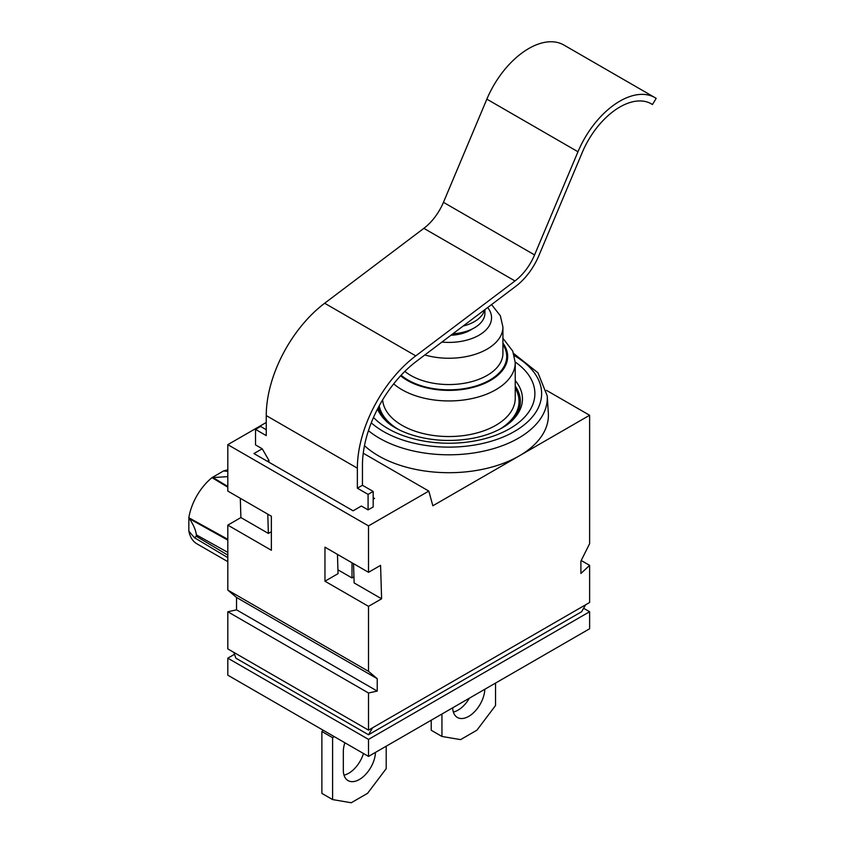 <?xml version="1.0" encoding="UTF-8"?>
<svg xmlns="http://www.w3.org/2000/svg" width="845" height="845" viewBox="0 0 845 845"><rect width="100%" height="100%" fill="white"/><g stroke="black" fill="none" stroke-linecap="round" stroke-linejoin="round"><path stroke-width="1.27" d="M373.173 497.642L374.546 498.434L373.173 499.215M368.082 509.894L368.082 494.388L373.173 491.452L373.173 506.958L368.082 509.894L361.385 506.028L353.104 510.813L253.944 453.554L262.225 448.779L268.921 460.388L267.347 461.296M337.461 554.383L338.053 573.649L324.966 581.212L324.966 547.169L368.515 572.318L380.577 565.347L381.602 598.799L354.139 582.934L353.537 563.668M268.921 460.388L268.921 462.204M271.361 531.695L268.372 533.427L267.78 514.151M484.924 309.597L484.924 313.136A36.008 20.787 180 0 1 452.867 333.807M450.945 335.243A30.325 17.502 0 0 0 472.197 329.001M385.922 420.789A71.434 41.247 180 0 1 378.296 407.533M515.239 386.017A71.434 41.247 180 0 1 511.912 420.789M546.451 390.348L589.62 415.265L519.263 455.877A99.488 57.439 0 0 0 548.342 413.142L547.233 395.904A98.39 56.805 180 0 1 480.319 451.832A98.39 56.805 180 0 1 368.431 430.675M266.249 422.479L227.812 444.66L368.515 525.896L428.816 491.082L432.841 505.775L519.263 455.877A99.488 57.439 180 0 1 364.48 445.653M324.966 581.212L368.515 606.351L368.515 671.342L377.229 678.693L377.229 691.073L368.515 693.006L368.515 730.143L589.62 602.485L589.62 565.358L580.906 573.48L580.906 561.101L589.62 543.694L589.62 415.265M368.515 525.896L368.515 572.318M227.812 444.66L227.812 491.082L271.361 516.221L271.361 550.264L227.812 525.125L227.812 590.106L236.526 597.457L236.526 609.837L227.812 611.769L227.812 648.907L368.515 730.143M368.515 671.342L227.812 590.106M381.602 598.799L368.515 606.351M368.515 693.006L227.812 611.769M240.307 498.296L240.899 517.562L227.812 525.125M227.812 561.661L196.917 543.821A41.69 24.072 -60 0 1 188.868 531.156M188.815 517.774L189.502 518.756C193.642 525.125 195.913 530.48 196.325 534.832L196.325 536.3L194.371 537.663L188.815 531.082L188.857 517.753A127797.356 72484.184 -0.9 0 0 227.812 539.3M188.857 517.753A41.69 24.072 -60 0 1 212 477.657A127797.356 72485.241 60.9 0 1 227.812 487.185M223.619 470.971A41.69 24.072 -60 0 1 227.812 469.915M589.62 565.358L581.212 560.499M428.816 491.082L363.244 453.226M373.173 491.452L362.452 485.262L362.452 465.246A90.204 52.084 -60 0 1 416.543 361.227L515.756 286.318A47.373 27.357 120 0 0 538.867 255.634L582.258 152.459A63.174 36.472 -60 0 1 651.442 103.893A63.174 36.472 -60 0 1 652.467 104.526L656.185 98.358A70.367 40.634 120 0 0 655.044 97.661A70.367 40.634 120 0 0 577.969 151.762L534.579 254.926A40.18 23.195 -60 0 1 514.985 280.952L415.772 355.861A97.407 56.235 120 0 0 357.361 468.183L266.249 415.582L266.249 435.597L255.528 429.408L255.528 444.914L262.225 448.779M227.812 476.633L212 477.626L223.524 470.961L227.812 471.33M268.372 533.427L240.899 517.562M377.229 691.073L236.526 609.837M377.229 678.693L236.526 597.457M585.596 604.809L581.592 611.748L368.526 734.759L235.839 658.149L233.843 652.393M368.526 734.759L372.539 727.82M344.876 742.766A22.741 13.129 120 0 0 343.323 751.617L343.323 770.186A22.741 13.129 120 0 0 348.034 780.6A22.741 13.129 120 0 0 365.251 774.823A22.741 13.129 120 0 0 375.465 752.399M344.021 775.171A22.741 13.129 120 0 0 363.466 753.497M334.124 736.555A7.584 4.373 -60 0 1 332.603 737.696L332.603 799.581L351.245 802.75L367.564 793.328L386.207 768.644L386.207 746.198M332.603 799.581L321.882 793.392L321.882 731.506L332.603 737.696M323.403 730.365A7.584 4.373 -60 0 1 321.882 731.506M234.509 654.294L227.812 658.16L368.515 739.396L368.515 756.412L589.62 628.764L589.62 611.738L583.599 608.263M368.515 739.396L589.62 611.738M227.812 658.16L227.812 675.176L368.515 756.412M495.55 683.077L495.55 705.512L476.907 730.196L460.588 739.618L441.946 736.46L441.946 714.014M431.225 720.204L431.225 730.27L441.946 736.46M469.376 698.181A22.741 13.129 -60 0 1 453.364 712.05M484.819 689.266A22.741 13.129 -60 0 1 474.594 711.701A22.741 13.129 -60 0 1 457.377 717.468A22.741 13.129 -60 0 1 452.677 707.825M255.528 429.408L260.619 426.461L266.249 429.714M353.949 576.829L352.006 577.948L352.006 562.781M352.006 577.948L337.937 569.826M368.082 494.388L357.361 488.199L362.452 485.262M357.361 468.183L357.361 488.199M266.249 415.582A97.407 56.235 -60 0 1 324.649 303.249L423.863 228.34A40.18 23.195 120 0 0 443.456 202.325L486.857 99.15A70.367 40.634 -60 0 1 563.921 45.049L655.044 97.661M652.467 104.526L650.386 103.322M463.134 326.054A36.008 20.787 0 0 0 474.372 321.649A36.008 20.787 0 0 0 484.565 309.872M502.923 344.58A57.798 33.367 180 0 1 489.783 380.06A57.798 33.367 180 0 1 401.121 375.222M404.839 371.388A54.006 31.18 0 0 0 487.111 375.423A54.006 31.18 0 0 0 502.923 353.368L502.923 327.068A54.006 31.18 180 0 1 487.111 349.112A54.006 31.18 180 0 1 424.824 354.974M400.614 375.771A58.749 33.916 0 0 0 490.459 380.451A58.749 33.916 0 0 0 502.923 343.123M502.923 338.253L512.746 351.14L515.239 362.653A66.322 38.289 180 0 1 495.814 389.735A66.322 38.289 180 0 1 393.696 383.862M398.46 429.45A70.114 40.486 180 0 1 379.225 405.79M515.239 388.204A70.114 40.486 180 0 1 499.374 429.45M382.648 399.822A66.322 38.289 0 0 0 424.803 433.918A66.322 38.289 0 0 0 495.814 425.32A66.322 38.289 0 0 0 515.239 398.238L515.239 362.653M441.914 342.067A42.641 24.621 0 0 0 479.062 335.19A42.641 24.621 0 0 0 487.671 307.517M515.239 380.535A73.547 42.461 180 0 1 512.809 419.902C507.929 425.024 500.282 429.598 489.878 433.601C477.288 438.206 463.24 440.488 447.734 440.446C417.356 440.266 393.126 429.165 385.014 419.902A73.547 42.461 180 0 1 377.504 409.033M515.239 362.019A85.958 49.633 180 0 1 497.113 434.7A85.958 49.633 180 0 1 373.511 417.43M514.341 355.671A92.707 53.531 180 0 1 507.401 435.133A92.707 53.531 180 0 1 371.261 422.838M227.812 486.456L213.193 477.721M227.812 552.376L196.325 534.832M196.325 536.3L227.812 555.123M189.502 518.756L227.812 540.103M423.863 228.34L514.985 280.952M415.772 355.861L324.649 303.249M577.969 151.762L486.857 99.15M534.579 254.926L443.456 202.325M491.568 304.58L500.367 315.808L502.923 327.068M547.233 395.904L537.938 372.772L513.665 353.474M227.812 557.647L194.371 537.663"/></g></svg>

